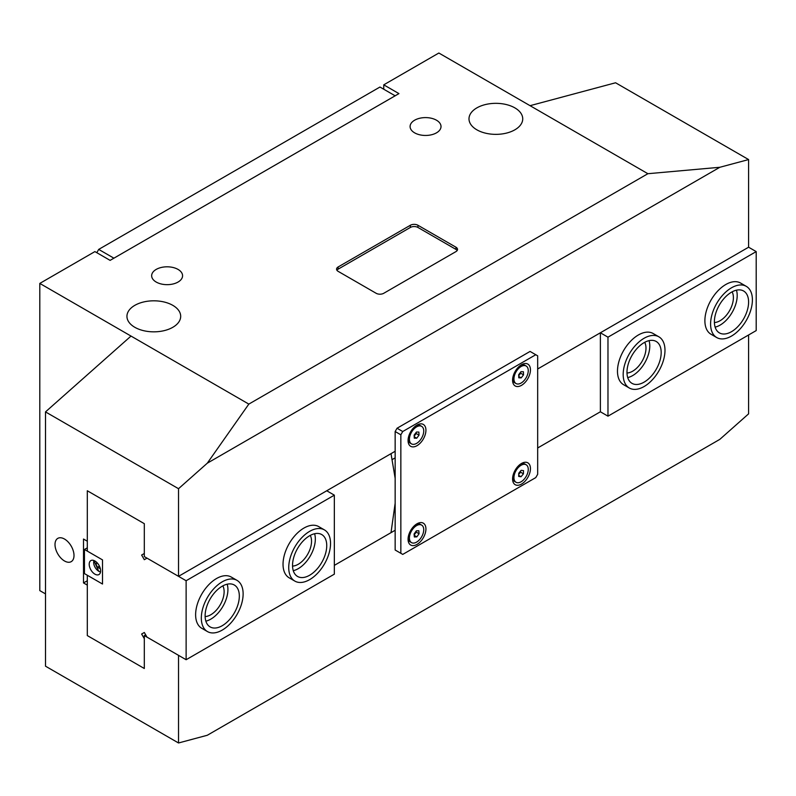 <?xml version="1.0" encoding="UTF-8"?>
<svg xmlns="http://www.w3.org/2000/svg" width="796" height="796" viewBox="0 0 796 796"><rect width="100%" height="100%" fill="white"/><g stroke="black" fill="none" stroke-linecap="round" stroke-linejoin="round"><path stroke-width="1.19" d="M94.903 574.145A8.059 4.657 60 0 1 89.64 567.041A8.059 4.657 60 0 1 90.873 560.583A8.059 4.657 60 0 1 94.903 560.981A8.059 4.657 60 0 1 100.177 568.085A8.059 4.657 60 0 1 98.943 574.553A8.059 4.657 60 0 1 94.903 574.145M84.456 549.469L102.505 559.887L102.505 584.025L84.456 573.598L84.456 549.469L87.311 547.817M96.804 252.69L98.704 249.407L113.908 258.183L395.154 95.809L379.951 87.033L98.704 249.407M205.856 621.149A24.188 13.96 120 0 0 210.821 619.129A24.188 13.96 120 0 0 227.188 584.204M222.223 625.716A24.188 13.96 120 0 0 238.024 604.403A24.188 13.96 120 0 0 234.322 585.02A24.188 13.96 120 0 0 222.223 586.214A24.188 13.96 120 0 0 206.423 607.527A24.188 13.96 120 0 0 210.134 626.91A24.188 13.96 120 0 0 222.223 625.716M222.223 581.826A29.561 17.064 120 0 0 202.91 607.875A29.561 17.064 120 0 0 207.448 631.566A29.561 17.064 120 0 0 222.223 630.104A29.561 17.064 120 0 0 241.536 604.055A29.561 17.064 120 0 0 237.009 580.364A29.561 17.064 120 0 0 222.223 581.826M436.487 120.216A15.462 8.925 0 0 0 419.482 118.315A15.462 8.925 0 0 0 410.099 126.723A15.462 8.925 0 0 0 414.616 132.842A15.462 8.925 0 0 0 431.313 134.813A15.462 8.925 0 0 0 441.014 126.723A15.462 8.925 0 0 0 436.487 120.216M178.055 269.426A15.462 8.925 0 0 0 161.041 267.526A15.462 8.925 0 0 0 151.658 275.933A15.462 8.925 0 0 0 156.185 282.043A15.462 8.925 0 0 0 172.881 284.023A15.462 8.925 0 0 0 182.573 275.933A15.462 8.925 0 0 0 178.055 269.426M64.506 539.041A13.432 7.761 -120 0 0 57.79 538.375A13.432 7.761 -120 0 0 55.73 549.14A13.432 7.761 -120 0 0 64.506 560.981A13.432 7.761 -120 0 0 71.222 561.648A13.432 7.761 -120 0 0 73.282 550.882A13.432 7.761 -120 0 0 64.506 539.041M514.863 107.878A26.875 15.512 0 0 0 485.58 104.515A26.875 15.512 0 0 0 468.993 118.843A26.875 15.512 0 0 0 476.864 129.818A26.875 15.512 0 0 0 506.147 133.181A26.875 15.512 0 0 0 522.733 118.843A26.875 15.512 0 0 0 514.863 107.878M172.822 305.356A26.875 15.512 0 0 0 143.529 301.992A26.875 15.512 0 0 0 126.942 316.33A26.875 15.512 0 0 0 134.813 327.295A26.875 15.512 0 0 0 164.095 330.658A26.875 15.512 0 0 0 180.692 316.33A26.875 15.512 0 0 0 172.822 305.356M45.501 593.896L39.8 590.612L39.8 283.416L94.903 251.596L110.107 260.372L398.945 93.61L383.752 84.834L438.855 53.024L647.884 173.707L719.823 167.279L748.598 159.568L748.598 247.208L537.668 368.986L600.383 332.788L600.383 411.781L537.668 447.979L600.383 411.781L607.975 416.169L756.2 330.589L756.2 251.596L748.598 247.208M395.154 451.272L178.523 576.344L144.315 556.593L144.315 523.678L87.311 490.764L87.311 541.24L83.51 539.041L83.51 582.931L87.311 585.12L87.311 635.586L144.315 668.501L144.315 635.586L178.523 655.337L178.523 742.976L207.298 735.265L719.823 439.362L748.598 413.85L748.598 334.977M395.154 457.859L392.02 459.66M383.752 89.222L383.752 84.834M395.154 530.265L334.34 565.369L391.015 532.653L395.154 503.211L395.154 478.326L391.015 453.66L326.738 490.764L334.34 495.162L186.125 580.732L147.001 558.145L144.315 559.697L141.628 555.041L144.315 553.489L141.628 555.041M719.823 167.279L207.298 463.182L248.83 404.099L647.884 173.707M178.523 576.344L178.523 488.704L207.298 463.182M457.183 250.501A5.373 3.104 0 0 0 455.959 249.407L417.95 227.457A5.373 3.104 0 0 0 410.348 227.457L410.348 225.268L338.141 266.959L338.141 269.147A5.373 3.104 0 0 0 336.917 270.252M410.348 225.268A5.373 3.104 180 0 1 417.95 225.268L417.95 227.457M455.959 249.407L455.959 247.208L417.95 225.268M455.959 247.208A5.373 3.104 180 0 1 457.531 249.407A5.373 3.104 180 0 1 455.959 251.596L383.752 293.286A5.373 3.104 180 0 1 376.15 293.286L338.141 271.346A5.373 3.104 180 0 1 336.569 269.147A5.373 3.104 180 0 1 338.141 266.959M178.523 742.976L45.501 666.182L45.501 411.9L131.012 336.071L248.83 404.099M131.012 336.071L39.8 283.416M45.501 411.9L178.523 488.704M530.066 105.679L615.577 82.774L748.598 159.568M145.658 634.81L144.315 635.586M83.51 582.931L87.311 580.732M410.348 227.457L338.141 269.147M417.005 425.054L417.005 425.054A12.627 7.293 120 0 0 408.069 440.516A12.627 7.293 120 0 0 417.005 445.68A12.627 7.293 120 0 0 425.93 430.208A12.627 7.293 120 0 0 417.005 425.054M417.005 523.788L417.005 523.788A12.627 7.293 120 0 0 408.069 539.26A12.627 7.293 120 0 0 417.005 544.414A12.627 7.293 120 0 0 425.93 528.952A12.627 7.293 120 0 0 417.005 523.788M521.519 463.451L521.519 463.451A12.627 7.293 120 0 0 512.584 478.923A12.627 7.293 120 0 0 521.519 484.077A12.627 7.293 120 0 0 530.444 468.605A12.627 7.293 120 0 0 521.519 463.451M521.519 364.707L521.519 364.707A12.627 7.293 120 0 0 512.584 380.18A12.627 7.293 120 0 0 521.519 385.334A12.627 7.293 120 0 0 530.444 369.871A12.627 7.293 120 0 0 521.519 364.707M400.846 434.815L395.154 431.522L395.154 550.016L402.746 554.404L535.768 477.6L537.668 474.316L537.668 355.822L535.768 354.727L402.746 431.522L400.846 434.815L400.846 553.31M535.768 354.727L530.066 351.434L397.055 428.238L402.746 431.522M395.154 431.522L397.055 428.238M518.733 474.277A3.363 1.94 120 0 0 519.38 473.64A3.363 1.94 120 0 0 520.584 471.023M526.156 464.764A10.119 5.841 120 0 0 524.843 464.317A10.119 5.841 120 0 0 515.48 471.65A10.119 5.841 120 0 0 516.037 482.286A10.119 5.841 120 0 0 517.36 482.724A10.119 5.841 120 0 0 526.713 475.401A10.119 5.841 120 0 0 526.156 464.764L524.803 463.978A10.119 5.841 120 0 0 523.479 463.541A10.119 5.841 120 0 0 520.584 464.048M512.634 477.809A10.119 5.841 120 0 0 514.684 481.5L516.037 482.286M523.509 470.625L523.44 473.829L521.022 476.734L518.684 476.426L518.763 473.212L521.171 470.317L523.509 470.625M520.614 470.983L520.584 472.187L523.44 473.829M520.584 472.187L518.733 474.416M518.713 475.391L521.022 476.734M518.703 375.573A3.363 1.94 120 0 0 519.519 374.717A3.363 1.94 120 0 0 520.594 372.19M526.156 366.021A10.119 5.841 120 0 0 524.415 365.543A10.119 5.841 120 0 0 515.33 373.215A10.119 5.841 120 0 0 516.037 383.543A10.119 5.841 120 0 0 517.778 384.02A10.119 5.841 120 0 0 526.862 376.349A10.119 5.841 120 0 0 526.156 366.021L524.803 365.235A10.119 5.841 120 0 0 523.062 364.767A10.119 5.841 120 0 0 520.584 365.304M512.634 379.065A10.119 5.841 120 0 0 514.684 382.757L516.037 383.543M523.42 371.752L523.529 374.846L521.211 377.881L518.783 377.811L518.674 374.717L520.982 371.682L523.42 371.752M520.644 372.14L520.683 373.205L523.529 374.846M520.683 373.205L518.703 375.782M518.733 376.448L521.211 377.881M626.989 372.996A18.815 10.865 120 0 0 632.681 371.185A18.815 10.865 120 0 0 644.71 342.31M714.41 322.529A18.815 10.865 120 0 0 720.091 320.718A18.815 10.865 120 0 0 732.121 291.843M746.28 286.341L740.578 283.048A29.561 17.064 120 0 0 725.793 284.51A29.561 17.064 120 0 0 706.48 310.559A29.561 17.064 120 0 0 711.017 334.25L716.718 337.544A29.561 17.064 120 0 0 729.236 337.235A29.561 17.064 120 0 0 750.349 311.485A29.561 17.064 120 0 0 746.28 286.341A29.561 17.064 120 0 0 733.753 286.64A29.561 17.064 120 0 0 712.649 312.39A29.561 17.064 120 0 0 716.718 337.544M658.869 336.808L653.168 333.514A29.561 17.064 120 0 0 638.382 334.977A29.561 17.064 120 0 0 619.069 361.026A29.561 17.064 120 0 0 623.606 384.717L629.308 388.01A29.561 17.064 120 0 0 640.273 388.339A29.561 17.064 120 0 0 662.58 362.966A29.561 17.064 120 0 0 658.869 336.808A29.561 17.064 120 0 0 647.894 336.479A29.561 17.064 120 0 0 625.586 361.852A29.561 17.064 120 0 0 629.308 388.01M600.383 332.788L607.975 337.176L756.2 251.596M607.975 337.176L607.975 416.169M292.55 566.085A18.815 10.865 120 0 0 298.231 564.274A18.815 10.865 120 0 0 310.261 535.4M205.139 616.552A18.815 10.865 120 0 0 210.821 614.741A18.815 10.865 120 0 0 222.85 585.876M237.009 580.364L231.308 577.07A29.561 17.064 120 0 0 216.522 578.533A29.561 17.064 120 0 0 197.209 604.592A29.561 17.064 120 0 0 201.746 628.273L207.448 631.566M324.42 529.897L318.718 526.604A29.561 17.064 120 0 0 303.933 528.066A29.561 17.064 120 0 0 284.63 554.115A29.561 17.064 120 0 0 289.157 577.806L294.858 581.1A29.561 17.064 120 0 0 302.868 582.244A29.561 17.064 120 0 0 327.375 558.036A29.561 17.064 120 0 0 324.42 529.897A29.561 17.064 120 0 0 316.41 528.753A29.561 17.064 120 0 0 291.903 552.961A29.561 17.064 120 0 0 294.858 581.1M144.315 553.489L144.315 523.678L87.311 490.764L87.311 551.111L102.505 559.887L102.505 584.025L87.311 575.249L87.311 635.586L144.315 668.501L144.315 638.69L141.628 634.034L144.315 632.482L141.628 634.034M334.34 495.162L334.34 574.155L186.125 659.725L186.125 580.732M186.125 659.725L147.001 637.138L144.315 632.482M627.716 377.593A24.188 13.96 120 0 0 629.566 377.045A24.188 13.96 120 0 0 649.048 340.648M640.969 383.622A24.188 13.96 120 0 0 659.217 362.867A24.188 13.96 120 0 0 656.173 341.464A24.188 13.96 120 0 0 647.198 341.185A24.188 13.96 120 0 0 628.949 361.951A24.188 13.96 120 0 0 631.994 383.354A24.188 13.96 120 0 0 640.969 383.622M293.276 570.682A24.188 13.96 120 0 0 310.331 555.897A24.188 13.96 120 0 0 314.599 533.738M304.092 577.379A24.188 13.96 120 0 0 324.151 557.568A24.188 13.96 120 0 0 321.733 534.554A24.188 13.96 120 0 0 315.176 533.618A24.188 13.96 120 0 0 295.127 553.429A24.188 13.96 120 0 0 297.545 576.443A24.188 13.96 120 0 0 304.092 577.379M100.306 568.583L97.341 567.319L95.968 563.787L96.863 562.513M99.41 566.125L97.341 567.319M97.331 563.001L95.968 563.787M414.149 534.673A3.363 1.94 120 0 0 415.104 533.668A3.363 1.94 120 0 0 416.089 531.191M421.641 525.101A10.119 5.841 120 0 0 419.572 524.634A10.119 5.841 120 0 0 410.716 532.534A10.119 5.841 120 0 0 411.522 542.623A10.119 5.841 120 0 0 413.592 543.091A10.119 5.841 120 0 0 422.457 535.201A10.119 5.841 120 0 0 421.641 525.101L420.288 524.315A10.119 5.841 120 0 0 418.218 523.848A10.119 5.841 120 0 0 416.069 524.395M408.119 538.156A10.119 5.841 120 0 0 410.169 541.847L411.522 542.623M418.825 530.743L419.074 533.748L416.835 536.872L414.348 536.982L414.089 533.977L416.328 530.852L418.825 530.743M416.139 531.121L416.228 532.106L419.074 533.748M416.228 532.106L414.179 534.962M414.209 535.35L416.835 536.872M715.126 327.126A24.188 13.96 120 0 0 718.251 326.061A24.188 13.96 120 0 0 736.459 290.172M729.643 332.638A24.188 13.96 120 0 0 746.917 311.574A24.188 13.96 120 0 0 743.593 290.998A24.188 13.96 120 0 0 733.345 291.236A24.188 13.96 120 0 0 716.072 312.311A24.188 13.96 120 0 0 719.405 332.887A24.188 13.96 120 0 0 729.643 332.638M414.179 435.91A3.363 1.94 120 0 0 415.024 435.034A3.363 1.94 120 0 0 416.089 432.517M421.641 426.358A10.119 5.841 120 0 0 419.84 425.89A10.119 5.841 120 0 0 410.796 433.601A10.119 5.841 120 0 0 411.522 443.889A10.119 5.841 120 0 0 413.323 444.357A10.119 5.841 120 0 0 422.368 436.646A10.119 5.841 120 0 0 421.641 426.358L420.288 425.571A10.119 5.841 120 0 0 418.487 425.104A10.119 5.841 120 0 0 416.069 425.651M408.119 439.412A10.119 5.841 120 0 0 410.169 443.103L411.522 443.889M418.885 432.069L419.024 435.153L416.726 438.208L414.278 438.168L414.139 435.094L416.447 432.039L418.885 432.069M416.129 432.457L416.179 433.512L419.024 435.153M416.179 433.512L414.189 436.138M414.219 436.755L416.726 438.208M94.018 560.553A7.124 4.109 -120 0 0 98.704 571.19A7.124 4.109 -120 0 0 100.535 571.846M100.525 571.936A7.393 4.269 60 0 1 98.903 571.299M93.669 562.354A7.393 4.269 60 0 1 93.928 560.513M93.898 560.503L98.764 571.309L100.515 571.976"/></g></svg>

